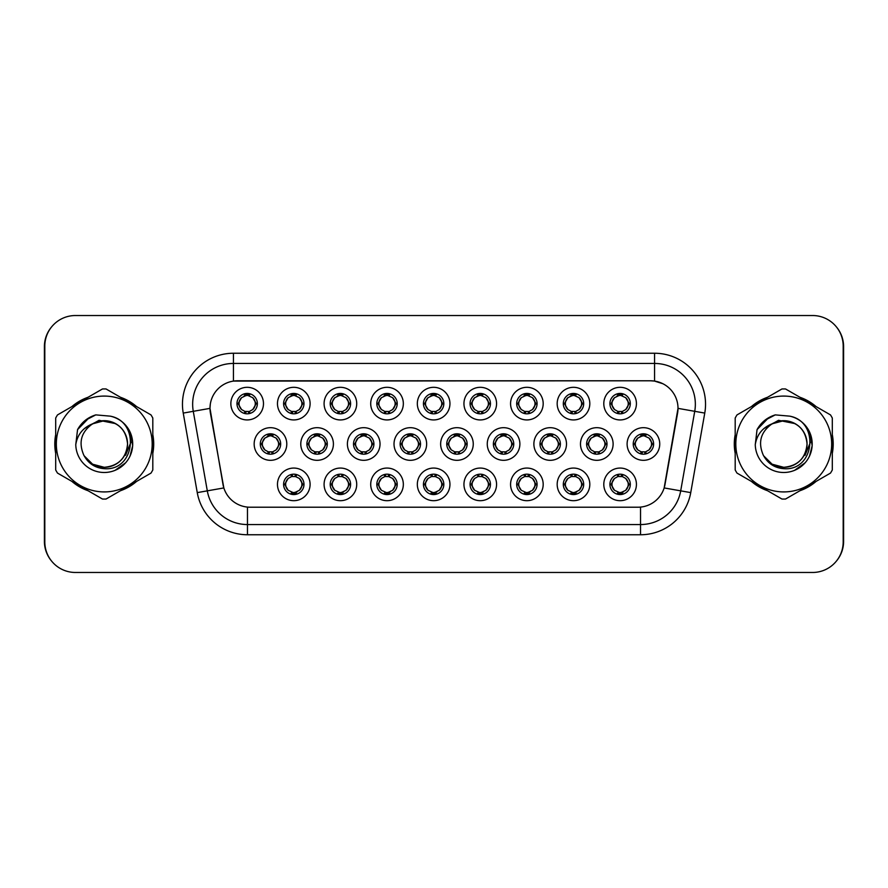 <?xml version="1.0" encoding="UTF-8"?>
<svg xmlns="http://www.w3.org/2000/svg" width="888" height="888" viewBox="0 0 888 888"><rect width="100%" height="100%" fill="white"/><g stroke="black" fill="none" stroke-linecap="round" stroke-linejoin="round"><path stroke-width="1.33" d="M310.101 484.382A16.317 16.317 0 0 1 293.784 500.688A16.317 16.317 0 0 1 277.467 484.382A16.317 16.317 0 0 1 293.784 468.065A16.317 16.317 0 0 1 310.101 484.382M283.594 484.382A10.201 10.201 0 0 0 293.784 494.572A10.201 10.201 0 0 0 303.985 484.382A10.201 10.201 0 0 0 293.784 474.181A10.201 10.201 0 0 0 283.594 484.382L284.693 484.382L288.167 490.298A8.159 8.159 0 0 1 288.167 478.466L284.693 484.382M449.95 484.382A16.317 16.317 0 0 1 433.644 500.688A16.317 16.317 0 0 1 417.327 484.382A16.317 16.317 0 0 1 433.644 468.065A16.317 16.317 0 0 1 449.95 484.382M423.443 484.382A10.201 10.201 0 0 0 433.644 494.572A10.201 10.201 0 0 0 443.834 484.382A10.201 10.201 0 0 0 433.644 474.181A10.201 10.201 0 0 0 423.443 484.382L424.553 484.382L428.027 490.298A8.159 8.159 0 0 1 428.027 478.466L424.553 484.382M496.57 484.382A16.317 16.317 0 0 1 480.264 500.688A16.317 16.317 0 0 1 463.947 484.382A16.317 16.317 0 0 1 480.264 468.065A16.317 16.317 0 0 1 496.57 484.382M470.063 484.382A10.201 10.201 0 0 0 480.264 494.572A10.201 10.201 0 0 0 490.454 484.382A10.201 10.201 0 0 0 480.264 474.181A10.201 10.201 0 0 0 470.063 484.382L471.162 484.382L474.647 490.298A8.159 8.159 0 0 1 474.647 478.466L471.162 484.382M543.19 484.382A16.317 16.317 0 0 1 526.873 500.688A16.317 16.317 0 0 1 510.567 484.382A16.317 16.317 0 0 1 526.873 468.065A16.317 16.317 0 0 1 543.19 484.382M516.683 484.382A10.201 10.201 0 0 0 526.873 494.572A10.201 10.201 0 0 0 537.074 484.382A10.201 10.201 0 0 0 526.873 474.181A10.201 10.201 0 0 0 516.683 484.382L517.782 484.382L521.256 490.298A8.159 8.159 0 0 1 521.256 478.466L517.782 484.382M403.341 484.382A16.317 16.317 0 0 1 387.024 500.688A16.317 16.317 0 0 1 370.707 484.382A16.317 16.317 0 0 1 387.024 468.065A16.317 16.317 0 0 1 403.341 484.382M376.823 484.382A10.201 10.201 0 0 0 387.024 494.572A10.201 10.201 0 0 0 397.214 484.382A10.201 10.201 0 0 0 387.024 474.181A10.201 10.201 0 0 0 376.823 484.382L377.933 484.382L381.407 490.298A8.159 8.159 0 0 1 381.407 478.466L377.933 484.382M356.721 484.382A16.317 16.317 0 0 1 340.404 500.688A16.317 16.317 0 0 1 324.087 484.382A16.317 16.317 0 0 1 340.404 468.065A16.317 16.317 0 0 1 356.721 484.382M330.203 484.382A10.201 10.201 0 0 0 340.404 494.572A10.201 10.201 0 0 0 350.605 484.382A10.201 10.201 0 0 0 340.404 474.181A10.201 10.201 0 0 0 330.203 484.382L331.313 484.382L334.787 490.298A8.159 8.159 0 0 1 334.787 478.466L331.313 484.382M589.81 484.382A16.317 16.317 0 0 1 573.493 500.688A16.317 16.317 0 0 1 557.176 484.382A16.317 16.317 0 0 1 573.493 468.065A16.317 16.317 0 0 1 589.81 484.382M563.303 484.382A10.201 10.201 0 0 0 573.493 494.572A10.201 10.201 0 0 0 583.694 484.382A10.201 10.201 0 0 0 573.493 474.181A10.201 10.201 0 0 0 563.303 484.382L564.402 484.382L567.876 490.298A8.159 8.159 0 0 1 567.876 478.466L564.402 484.382M636.43 484.382A16.317 16.317 0 0 1 620.113 500.688A16.317 16.317 0 0 1 603.796 484.382A16.317 16.317 0 0 1 620.113 468.065A16.317 16.317 0 0 1 636.43 484.382M609.912 484.382A10.201 10.201 0 0 0 620.113 494.572A10.201 10.201 0 0 0 630.314 484.382A10.201 10.201 0 0 0 620.113 474.181A10.201 10.201 0 0 0 609.912 484.382L611.022 484.382L614.496 490.298A8.159 8.159 0 0 1 614.496 478.466L611.022 484.382M286.791 444A16.317 16.317 0 0 1 270.474 460.317A16.317 16.317 0 0 1 254.157 444A16.317 16.317 0 0 1 270.474 427.683A16.317 16.317 0 0 1 286.791 444M260.284 444A10.201 10.201 0 0 0 270.474 454.201A10.201 10.201 0 0 0 280.675 444A10.201 10.201 0 0 0 270.474 433.799A10.201 10.201 0 0 0 260.284 444L261.383 444.011L264.857 449.916A8.159 8.159 0 0 1 264.868 438.073L261.383 444.011M333.411 444A16.317 16.317 0 0 1 317.094 460.317A16.317 16.317 0 0 1 300.777 444A16.317 16.317 0 0 1 317.094 427.683A16.317 16.317 0 0 1 333.411 444M306.893 444A10.201 10.201 0 0 0 317.094 454.201A10.201 10.201 0 0 0 327.295 444A10.201 10.201 0 0 0 317.094 433.799A10.201 10.201 0 0 0 306.893 444L308.003 444.011L311.477 449.916A8.159 8.159 0 0 1 311.488 438.073L308.003 444.011M473.26 444A16.317 16.317 0 0 1 456.954 460.317A16.317 16.317 0 0 1 440.637 444A16.317 16.317 0 0 1 456.954 427.683A16.317 16.317 0 0 1 473.26 444M446.753 444A10.201 10.201 0 0 0 456.954 454.201A10.201 10.201 0 0 0 467.144 444A10.201 10.201 0 0 0 456.954 433.799A10.201 10.201 0 0 0 446.753 444L447.863 444.011L451.337 449.916A8.159 8.159 0 0 1 451.348 438.073L447.863 444.011M380.031 444A16.317 16.317 0 0 1 363.714 460.317A16.317 16.317 0 0 1 347.397 444A16.317 16.317 0 0 1 363.714 427.683A16.317 16.317 0 0 1 380.031 444M353.513 444A10.201 10.201 0 0 0 363.714 454.201A10.201 10.201 0 0 0 373.915 444A10.201 10.201 0 0 0 363.714 433.799A10.201 10.201 0 0 0 353.513 444L354.623 444.011L358.097 449.916A8.159 8.159 0 0 1 358.108 438.073L354.623 444.011M426.651 444A16.317 16.317 0 0 1 410.334 460.317A16.317 16.317 0 0 1 394.017 444A16.317 16.317 0 0 1 410.334 427.683A16.317 16.317 0 0 1 426.651 444M400.133 444A10.201 10.201 0 0 0 410.334 454.201A10.201 10.201 0 0 0 420.524 444A10.201 10.201 0 0 0 410.334 433.799A10.201 10.201 0 0 0 400.133 444L401.243 444.011L404.717 449.916A8.159 8.159 0 0 1 404.728 438.073L401.243 444.011M613.12 444A16.317 16.317 0 0 1 596.803 460.317A16.317 16.317 0 0 1 580.486 444A16.317 16.317 0 0 1 596.803 427.683A16.317 16.317 0 0 1 613.12 444M586.613 444A10.201 10.201 0 0 0 596.803 454.201A10.201 10.201 0 0 0 607.004 444A10.201 10.201 0 0 0 596.803 433.799A10.201 10.201 0 0 0 586.613 444L587.712 444.011L591.186 449.916A8.159 8.159 0 0 1 591.197 438.073L587.712 444.011M566.5 444A16.317 16.317 0 0 1 550.183 460.317A16.317 16.317 0 0 1 533.877 444A16.317 16.317 0 0 1 550.183 427.683A16.317 16.317 0 0 1 566.5 444M539.993 444A10.201 10.201 0 0 0 550.183 454.201A10.201 10.201 0 0 0 560.384 444A10.201 10.201 0 0 0 550.183 433.799A10.201 10.201 0 0 0 539.993 444L541.092 444.011L544.566 449.916A8.159 8.159 0 0 1 544.577 438.073L541.092 444.011M519.88 444A16.317 16.317 0 0 1 503.563 460.317A16.317 16.317 0 0 1 487.257 444A16.317 16.317 0 0 1 503.563 427.683A16.317 16.317 0 0 1 519.88 444M493.373 444A10.201 10.201 0 0 0 503.563 454.201A10.201 10.201 0 0 0 513.764 444A10.201 10.201 0 0 0 503.563 433.799A10.201 10.201 0 0 0 493.373 444L494.472 444.011L497.957 449.916A8.159 8.159 0 0 1 497.968 438.073L494.472 444.011M659.74 444A16.317 16.317 0 0 1 643.423 460.317A16.317 16.317 0 0 1 627.106 444A16.317 16.317 0 0 1 643.423 427.683A16.317 16.317 0 0 1 659.74 444M633.222 444A10.201 10.201 0 0 0 643.423 454.201A10.201 10.201 0 0 0 653.624 444A10.201 10.201 0 0 0 643.423 433.799A10.201 10.201 0 0 0 633.222 444L634.332 444.011L637.806 449.916A8.159 8.159 0 0 1 637.817 438.073L634.332 444.011M589.81 403.618A16.317 16.317 0 0 1 573.493 419.935A16.317 16.317 0 0 1 557.176 403.618A16.317 16.317 0 0 1 573.493 387.312A16.317 16.317 0 0 1 589.81 403.618M563.303 403.618A10.201 10.201 0 0 0 573.493 413.819A10.201 10.201 0 0 0 583.694 403.618A10.201 10.201 0 0 0 573.493 393.428A10.201 10.201 0 0 0 563.303 403.618L564.402 403.64L567.876 409.535A8.159 8.159 0 0 1 567.887 397.691L564.402 403.64M543.19 403.618A16.317 16.317 0 0 1 526.873 419.935A16.317 16.317 0 0 1 510.567 403.618A16.317 16.317 0 0 1 526.873 387.312A16.317 16.317 0 0 1 543.19 403.618M516.683 403.618A10.201 10.201 0 0 0 526.873 413.819A10.201 10.201 0 0 0 537.074 403.618A10.201 10.201 0 0 0 526.873 393.428A10.201 10.201 0 0 0 516.683 403.618L517.782 403.64L521.256 409.535A8.159 8.159 0 0 1 521.278 397.691L517.782 403.64M496.57 403.618A16.317 16.317 0 0 1 480.264 419.935A16.317 16.317 0 0 1 463.947 403.618A16.317 16.317 0 0 1 480.264 387.312A16.317 16.317 0 0 1 496.57 403.618M470.063 403.618A10.201 10.201 0 0 0 480.264 413.819A10.201 10.201 0 0 0 490.454 403.618A10.201 10.201 0 0 0 480.264 393.428A10.201 10.201 0 0 0 470.063 403.618L471.162 403.64L474.647 409.535A8.159 8.159 0 0 1 474.658 397.691L471.162 403.64M449.95 403.618A16.317 16.317 0 0 1 433.644 419.935A16.317 16.317 0 0 1 417.327 403.618A16.317 16.317 0 0 1 433.644 387.312A16.317 16.317 0 0 1 449.95 403.618M423.443 403.618A10.201 10.201 0 0 0 433.644 413.819A10.201 10.201 0 0 0 443.834 403.618A10.201 10.201 0 0 0 433.644 393.428A10.201 10.201 0 0 0 423.443 403.618L424.553 403.64L428.027 409.535A8.159 8.159 0 0 1 428.038 397.691L424.553 403.64M403.341 403.618A16.317 16.317 0 0 1 387.024 419.935A16.317 16.317 0 0 1 370.707 403.618A16.317 16.317 0 0 1 387.024 387.312A16.317 16.317 0 0 1 403.341 403.618M376.823 403.618A10.201 10.201 0 0 0 387.024 413.819A10.201 10.201 0 0 0 397.214 403.618A10.201 10.201 0 0 0 387.024 393.428A10.201 10.201 0 0 0 376.823 403.618L377.933 403.64L381.407 409.535A8.159 8.159 0 0 1 381.418 397.691L377.933 403.64M356.721 403.618A16.317 16.317 0 0 1 340.404 419.935A16.317 16.317 0 0 1 324.087 403.618A16.317 16.317 0 0 1 340.404 387.312A16.317 16.317 0 0 1 356.721 403.618M330.203 403.618A10.201 10.201 0 0 0 340.404 413.819A10.201 10.201 0 0 0 350.605 403.618A10.201 10.201 0 0 0 340.404 393.428A10.201 10.201 0 0 0 330.203 403.618L331.313 403.64L334.787 409.535A8.159 8.159 0 0 1 334.798 397.691L331.313 403.64M310.101 403.618A16.317 16.317 0 0 1 293.784 419.935A16.317 16.317 0 0 1 277.467 403.618A16.317 16.317 0 0 1 293.784 387.312A16.317 16.317 0 0 1 310.101 403.618M283.594 403.618A10.201 10.201 0 0 0 293.784 413.819A10.201 10.201 0 0 0 303.985 403.618A10.201 10.201 0 0 0 293.784 393.428A10.201 10.201 0 0 0 283.594 403.618L284.693 403.64L288.167 409.535A8.159 8.159 0 0 1 288.178 397.691L284.693 403.64M263.481 403.618A16.317 16.317 0 0 1 247.164 419.935A16.317 16.317 0 0 1 230.858 403.618A16.317 16.317 0 0 1 247.164 387.312A16.317 16.317 0 0 1 263.481 403.618M236.974 403.618A10.201 10.201 0 0 0 247.164 413.819A10.201 10.201 0 0 0 257.365 403.618A10.201 10.201 0 0 0 247.164 393.428A10.201 10.201 0 0 0 236.974 403.618L238.073 403.64L241.547 409.535A8.159 8.159 0 0 1 241.558 397.691L238.073 403.64M636.43 403.618A16.317 16.317 0 0 1 620.113 419.935A16.317 16.317 0 0 1 603.796 403.618A16.317 16.317 0 0 1 620.113 387.312A16.317 16.317 0 0 1 636.43 403.618M609.912 403.618A10.201 10.201 0 0 0 620.113 413.819A10.201 10.201 0 0 0 630.314 403.618A10.201 10.201 0 0 0 620.113 393.428A10.201 10.201 0 0 0 609.912 403.618L611.022 403.64L614.496 409.535A8.159 8.159 0 0 1 614.507 397.691L611.022 403.64M197.258 492.618L183.239 413.087A50.982 50.982 0 0 1 233.444 353.246L654.556 353.246A50.982 50.982 0 0 1 704.761 413.087L690.742 492.618A50.982 50.982 0 0 1 640.537 534.754L247.463 534.754A50.982 50.982 0 0 1 197.258 492.618L223.843 487.934L210.412 413.098A27.528 27.528 0 0 1 237.518 380.786L650.482 380.786A27.528 27.528 0 0 1 677.588 413.098L665.001 484.471A27.528 27.528 0 0 1 637.895 507.215L250.105 507.215A27.528 27.528 0 0 1 222.999 484.471L209.99 408.369L193.273 411.322A40.781 40.781 0 0 1 233.444 363.447L654.556 363.447A40.781 40.781 0 0 1 694.727 411.322L680.696 490.853A40.781 40.781 0 0 1 640.537 524.553L247.463 524.553A40.781 40.781 0 0 1 207.304 490.853L193.273 411.322A40.781 40.781 0 0 1 192.652 404.229M55.689 434.654A49.45 49.45 0 0 0 55.689 453.346M71.873 481.374A49.45 49.45 0 0 0 88.067 490.731M120.435 490.731A49.45 49.45 0 0 0 136.63 481.374M152.814 453.346A49.45 49.45 0 0 0 152.814 434.654M735.186 434.654A49.45 49.45 0 0 0 735.186 453.346M751.37 481.374A49.45 49.45 0 0 0 767.565 490.731M799.933 490.731A49.45 49.45 0 0 0 816.128 481.374M832.311 453.346A49.45 49.45 0 0 0 832.311 434.654M233.444 353.246L233.444 381.085L650.482 380.786L654.556 381.085L662.859 383.716M209.99 408.314L210.29 404.229M637.895 507.215L250.105 507.215M704.761 413.087L678.01 408.369L664.157 487.934L690.742 492.618M665.001 484.471L664.835 485.336M223.166 485.336L222.999 484.471M136.63 406.626A49.45 49.45 0 0 0 120.435 397.269M88.067 397.269A49.45 49.45 0 0 0 71.873 406.626M816.128 406.626A49.45 49.45 0 0 0 799.933 397.269M767.565 397.269A49.45 49.45 0 0 0 751.37 406.626M843.189 346.109A30.592 30.592 0 0 0 812.598 315.529L75.402 315.529A30.592 30.592 0 0 0 44.811 346.109L44.811 541.891A30.592 30.592 0 0 0 75.402 572.471L812.598 572.471A30.592 30.592 0 0 0 843.189 541.891L843.189 346.109M51.304 327.261A30.592 30.592 0 0 0 44.4 346.62L44.4 541.38A30.592 30.592 0 0 0 51.304 560.739M836.696 560.739A30.592 30.592 0 0 0 843.6 541.38L843.6 346.62A30.592 30.592 0 0 0 836.696 327.261M628.271 403.618A8.159 8.159 0 0 1 625.729 409.535L629.204 403.618L625.729 397.702A8.159 8.159 0 0 1 628.271 403.618M620.557 393.44L620.468 395.471L622.199 395.737A8.159 8.159 0 0 1 622.255 395.748L623.099 393.872M616.716 396.203L619.757 395.471L619.724 394.716M619.669 393.44L619.757 395.471M622.122 393.628L620.978 395.515L621.866 393.573L620.978 395.515L625.729 397.702C629.081 401.654 629.081 405.594 625.729 409.535L622.255 411.488L617.726 411.422M622.122 413.619L621.267 411.699L622.255 411.488L623.099 413.375M621.267 411.699L621.866 413.664L621.267 411.699M618.104 413.619L619.247 411.732L618.359 413.664L619.247 411.732L617.97 411.488L617.127 413.375M618.104 393.628L618.969 395.549L614.496 397.702C611.144 401.642 611.144 405.594 614.496 409.535L617.97 411.488M618.969 395.549L618.359 393.573L618.969 395.549M651.581 444A8.159 8.159 0 0 1 649.039 449.916L652.514 444L649.039 438.084A8.159 8.159 0 0 1 651.581 444M643.867 433.81L643.778 435.853L645.498 436.108A8.159 8.159 0 0 1 645.565 436.13L646.409 434.254M640.026 436.585L643.067 435.853L643.034 435.087M642.979 433.81L643.067 435.853M645.432 433.999L644.288 435.886L645.176 433.955L644.288 435.886L649.039 438.084C652.391 442.035 652.391 445.976 649.039 449.916L645.565 451.87L641.036 451.803M645.432 454.001L644.566 452.081L645.565 451.87L646.409 453.746M644.566 452.081L645.176 454.046L644.566 452.081M641.414 454.001L642.557 452.114L641.669 454.046L642.557 452.114L641.28 451.87L640.437 453.746M641.414 433.999L642.279 435.919L637.806 438.084C634.454 442.024 634.454 445.965 637.806 449.916L641.28 451.87M642.279 435.919L641.669 433.955L642.279 435.919M622.122 494.372L621.267 492.452L625.729 490.298C629.081 486.358 629.081 482.406 625.729 478.466A8.159 8.159 0 0 1 625.718 490.309L629.204 484.36L625.729 478.466L622.255 476.512L623.099 474.625M619.669 494.561L619.757 492.529L618.037 492.263A8.159 8.159 0 0 1 617.97 492.252L617.127 494.128M623.509 491.797L620.468 492.529L620.501 493.284M620.557 494.561L620.468 492.529M618.104 494.372L619.247 492.485L618.359 494.427L619.247 492.485L614.496 490.298C611.144 486.346 611.144 482.406 614.496 478.466L617.97 476.512L617.127 474.625M618.104 474.381L618.969 476.301L617.97 476.512M618.969 476.301L618.359 474.336L618.969 476.301M617.937 476.512L622.499 476.579M622.122 474.381L620.978 476.268L621.866 474.336L620.978 476.268L622.255 476.512M621.267 492.452L621.866 494.427L621.267 492.452M127.55 443.156A23.31 23.31 0 0 0 92.585 423.82C81.163 431.945 78.255 442.435 83.861 455.289L84.171 455.833A23.31 23.31 0 0 0 104.251 467.31C118.415 465.934 126.185 458.164 127.561 444C126.185 429.836 118.415 422.066 104.251 420.69L92.585 423.82L104.251 420.69C118.415 422.066 126.185 429.836 127.561 444C126.185 458.164 118.415 465.934 104.251 467.31A23.31 23.31 0 0 0 127.561 444C126.185 429.836 118.415 422.066 104.251 420.69C118.415 422.066 126.185 429.836 127.561 444C126.185 458.164 118.415 465.934 104.251 467.31C118.415 465.934 126.185 458.164 127.561 444C126.185 429.836 118.415 422.066 104.251 420.69C118.415 422.066 126.185 429.836 127.561 444C126.185 458.164 118.415 465.934 104.251 467.31C118.415 465.934 126.185 458.164 127.561 444C126.185 429.836 118.415 422.066 104.251 420.69C118.415 422.066 126.185 429.836 127.561 444C126.185 458.164 118.415 465.934 104.251 467.31L92.596 464.191L84.171 455.833L92.596 464.191L104.251 467.31L92.596 464.191L84.171 455.833L92.596 464.191L104.251 467.31L92.596 464.191L84.171 455.833L92.596 464.191L104.251 467.31L92.596 464.191L84.171 455.833C88.633 463.703 95.327 467.987 104.251 468.675C135.42 471.284 140.293 421.6 110.234 416.15L95.782 414.885C87.723 417.371 81.652 422.277 77.556 429.626L75.769 444.622A28.494 28.494 0 0 0 104.251 472.494A28.494 28.494 0 0 0 110.234 416.15M104.251 491.919A47.919 47.919 0 0 0 152.181 444A47.919 47.919 0 0 0 104.251 396.081A47.919 47.919 0 0 0 56.333 444A47.919 47.919 0 0 0 104.251 491.919M104.251 499.056A55.056 55.056 0 0 0 106.061 499.034L151.004 473.082A55.056 55.056 0 0 0 152.814 469.952L152.814 418.048A55.056 55.056 0 0 0 151.004 414.918L106.061 388.966A55.056 55.056 0 0 0 102.453 388.966L57.498 414.918A55.056 55.056 0 0 0 55.689 418.048L55.689 469.952A55.056 55.056 0 0 0 57.498 473.082L102.453 499.034A55.056 55.056 0 0 0 104.251 499.056M130.325 432.512L132.689 445.665L129.948 456.299M125.752 462.692L115.074 470.351M75.769 444.622C77.423 434.576 83.028 427.639 92.585 423.82M77.556 429.626L89.1 417.749L95.604 414.94L89.1 417.749L77.589 429.57L89.1 417.749L95.604 414.94L89.1 417.749L77.556 429.626L89.1 417.749L95.782 414.885L85.303 420.335M95.604 414.94L89.1 417.749L77.589 429.57L89.1 417.749L95.604 414.94L89.1 417.749L77.589 429.57M152.814 450.105A48.94 48.94 0 0 0 152.814 437.895M133.822 404.995A48.94 48.94 0 0 0 123.243 398.89M85.259 398.89A48.94 48.94 0 0 0 74.681 404.995M55.689 437.895A48.94 48.94 0 0 0 55.689 450.105M130.991 442.069L125.552 455.311M115.573 423.62L99.045 420.313L84.349 428.615M74.681 483.005A48.94 48.94 0 0 0 85.259 489.11M123.243 489.11A48.94 48.94 0 0 0 133.822 483.005M807.037 443.156A23.31 23.31 0 0 0 772.083 423.82C760.661 431.945 757.753 442.435 763.347 455.289L763.669 455.833A23.31 23.31 0 0 0 783.749 467.31C797.901 465.934 805.671 458.164 807.059 444C805.671 429.836 797.901 422.066 783.749 420.69L772.083 423.82L783.749 420.69C797.901 422.066 805.671 429.836 807.059 444C805.671 458.164 797.901 465.934 783.749 467.31A23.31 23.31 0 0 0 807.059 444C805.671 429.836 797.901 422.066 783.749 420.69C797.901 422.066 805.671 429.836 807.059 444C805.671 458.164 797.901 465.934 783.749 467.31C797.901 465.934 805.671 458.164 807.059 444C805.671 429.836 797.901 422.066 783.749 420.69C797.901 422.066 805.671 429.836 807.059 444C805.671 458.164 797.901 465.934 783.749 467.31C797.901 465.934 805.671 458.164 807.059 444C805.671 429.836 797.901 422.066 783.749 420.69C797.901 422.066 805.671 429.836 807.059 444C805.671 458.164 797.901 465.934 783.749 467.31L772.094 464.191L763.669 455.833L772.094 464.191L783.749 467.31L772.094 464.191L763.669 455.833L772.094 464.191L783.749 467.31L772.094 464.191L763.669 455.833L772.094 464.191L783.749 467.31L772.094 464.191L763.669 455.833C768.131 463.703 774.824 467.987 783.749 468.675C814.918 471.284 819.779 421.6 789.721 416.15L775.268 414.885C767.221 417.371 761.149 422.277 757.053 429.626L755.266 444.622A28.494 28.494 0 0 0 783.749 472.494A28.494 28.494 0 0 0 789.721 416.15M783.749 491.919A47.919 47.919 0 0 0 831.668 444A47.919 47.919 0 0 0 783.749 396.081A47.919 47.919 0 0 0 735.819 444A47.919 47.919 0 0 0 783.749 491.919M783.749 499.056A55.056 55.056 0 0 0 785.547 499.034L830.502 473.082A55.056 55.056 0 0 0 832.311 469.952L832.311 418.048A55.056 55.056 0 0 0 830.502 414.918L785.547 388.966A55.056 55.056 0 0 0 781.94 388.966L736.996 414.918A55.056 55.056 0 0 0 735.186 418.048L735.186 469.952A55.056 55.056 0 0 0 736.996 473.082L781.94 499.034A55.056 55.056 0 0 0 783.749 499.056M809.812 432.512L812.187 445.665L809.445 456.299M805.25 462.692L794.56 470.351M755.266 444.622C756.909 434.576 762.515 427.639 772.083 423.82M775.102 414.94L768.586 417.749L757.087 429.57L768.586 417.749L775.102 414.94L768.586 417.749L757.087 429.57L768.586 417.749L775.102 414.94L768.586 417.749L757.087 429.57L768.586 417.749L775.102 414.94L768.586 417.749L757.053 429.626L768.586 417.749L775.268 414.885L764.79 420.335M832.311 450.105A48.94 48.94 0 0 0 832.311 437.895M813.319 404.995A48.94 48.94 0 0 0 802.741 398.89M764.757 398.89A48.94 48.94 0 0 0 754.178 404.995M735.186 437.895A48.94 48.94 0 0 0 735.186 450.105M810.489 442.069L805.039 455.311M795.06 423.62L778.532 420.313L763.846 428.615M754.178 483.005A48.94 48.94 0 0 0 764.757 489.11M802.741 489.11A48.94 48.94 0 0 0 813.319 483.005M581.651 403.618A8.159 8.159 0 0 1 579.109 409.535L582.584 403.618L579.109 397.702A8.159 8.159 0 0 1 581.651 403.618M573.937 393.44L573.848 395.471L575.579 395.737A8.159 8.159 0 0 1 575.635 395.748L576.479 393.872M570.096 396.203L573.137 395.471L573.104 394.716M573.049 393.44L573.137 395.471M575.502 393.628L574.358 395.515L579.109 397.702C582.461 401.654 582.461 405.594 579.109 409.535L575.635 411.488L571.106 411.422M575.502 413.619L574.647 411.699L575.635 411.488L576.479 413.375M574.647 411.699L575.246 413.664L574.647 411.699M571.495 413.619L572.638 411.732L571.35 411.488L570.518 413.375M571.495 393.628L572.349 395.549L567.876 397.702C564.524 401.642 564.524 405.594 567.876 409.535L571.35 411.488M572.349 395.549L571.739 393.573L572.349 395.549M535.031 403.618A8.159 8.159 0 0 1 532.489 409.535L535.975 403.618L532.489 397.702A8.159 8.159 0 0 1 535.031 403.618M527.317 393.44L527.228 395.471L528.959 395.737A8.159 8.159 0 0 1 529.015 395.748L529.859 393.872M523.476 396.203L526.517 395.471L526.484 394.716M526.429 393.44L526.517 395.471M528.882 393.628L527.738 395.515L532.489 397.702C535.853 401.654 535.853 405.594 532.489 409.535L529.015 411.488L524.497 411.422M528.882 413.619L528.027 411.699L529.015 411.488L529.859 413.375M528.027 411.699L528.638 413.664L528.027 411.699M524.875 413.619L526.018 411.732L524.73 411.488L523.898 413.375M524.875 393.628L525.729 395.549L521.256 397.702C517.904 401.642 517.904 405.594 521.256 409.535L524.73 411.488M525.729 395.549L525.119 393.573L525.729 395.549M488.411 403.618A8.159 8.159 0 0 1 485.88 409.535L489.355 403.618L485.88 397.702A8.159 8.159 0 0 1 488.411 403.618M480.708 393.44L480.619 395.471L482.339 395.737A8.159 8.159 0 0 1 482.406 395.748L483.239 393.872M476.856 396.203L479.897 395.471L479.875 394.716M479.809 393.44L479.897 395.471M482.262 393.628L481.118 395.515L485.88 397.702C489.233 401.654 489.233 405.594 485.88 409.535L482.406 411.488L483.239 413.375M482.262 413.619L481.407 411.699L482.406 411.488M481.407 411.699L482.018 413.664L481.407 411.699M482.439 411.488L477.877 411.422M478.255 413.619L479.398 411.732L478.121 411.488L477.278 413.375M478.255 393.628L479.109 395.549L474.647 397.702C471.284 401.642 471.284 405.594 474.647 409.535L478.121 411.488M479.109 395.549L478.499 393.573L479.109 395.549M441.802 403.618A8.159 8.159 0 0 1 439.26 409.535L442.735 403.618L439.26 397.702A8.159 8.159 0 0 1 441.802 403.618M434.088 393.44L433.999 395.471L435.719 395.737A8.159 8.159 0 0 1 435.786 395.748L436.619 393.872M430.236 396.203L433.289 395.471L433.255 394.716M433.2 393.44L433.289 395.471M435.642 393.628L434.498 395.515L439.26 397.702C442.613 401.654 442.613 405.594 439.26 409.535L435.786 411.488L436.619 413.375M435.642 413.619L434.787 411.699L435.786 411.488M434.787 411.699L435.398 413.664L434.787 411.699M435.819 411.488L431.257 411.422M431.635 413.619L432.778 411.732L431.501 411.488L430.658 413.375M431.635 393.628L432.489 395.549L428.027 397.702C424.675 401.642 424.675 405.594 428.027 409.535L431.501 411.488M432.489 395.549L431.89 393.573L432.489 395.549M575.502 494.372L574.647 492.452L579.109 490.298C582.461 486.358 582.461 482.406 579.109 478.466A8.159 8.159 0 0 1 579.098 490.309L582.584 484.36L579.109 478.466L575.635 476.512L576.479 474.625M573.049 494.561L573.137 492.529L571.417 492.263A8.159 8.159 0 0 1 571.35 492.252L570.518 494.128M576.9 491.797L573.848 492.529L573.881 493.284M573.937 494.561L573.848 492.529M571.495 494.372L572.638 492.485L567.876 490.298C564.524 486.346 564.524 482.406 567.876 478.466L571.35 476.512L570.518 474.625M571.495 474.381L572.349 476.301L571.35 476.512M572.349 476.301L571.739 474.336L572.349 476.301M571.317 476.512L575.879 476.579M575.502 474.381L574.358 476.268L575.635 476.512M574.647 492.452L575.246 494.427L574.647 492.452M528.882 494.372L528.027 492.452L532.489 490.298C535.853 486.358 535.853 482.406 532.489 478.466A8.159 8.159 0 0 1 532.478 490.309L535.975 484.36L532.489 478.466L529.015 476.512L529.859 474.625M526.429 494.561L526.517 492.529L524.797 492.263A8.159 8.159 0 0 1 524.73 492.252L523.898 494.128M530.28 491.797L527.228 492.529L527.261 493.284M527.317 494.561L527.228 492.529M524.875 494.372L526.018 492.485L521.256 490.298C517.904 486.346 517.904 482.406 521.256 478.466L524.73 476.512L523.898 474.625M524.875 474.381L525.729 476.301L524.73 476.512M525.729 476.301L525.119 474.336L525.729 476.301M524.697 476.512L529.259 476.579M528.882 474.381L527.738 476.268L529.015 476.512M528.027 492.452L528.638 494.427L528.027 492.452M482.262 474.381L481.407 476.301L485.88 478.466C489.233 482.406 489.233 486.358 485.88 490.298L489.355 484.36L485.88 478.466A8.159 8.159 0 0 1 485.858 490.309A8.159 8.159 0 0 0 488.411 484.382M479.809 494.561L479.909 492.529L478.177 492.263A8.159 8.159 0 0 1 478.121 492.252L477.278 494.128M483.66 491.797L480.619 492.529L480.652 493.284M480.708 494.561L480.619 492.529M478.255 494.372L479.398 492.485L474.647 490.298C471.284 486.346 471.284 482.406 474.647 478.466L478.121 476.512L477.278 474.625M478.255 474.381L479.109 476.301L478.121 476.512M479.109 476.301L478.499 474.336L479.109 476.301M478.077 476.512L482.639 476.579M481.407 476.301L482.018 474.336L481.407 476.301M482.262 494.372L481.407 492.452L485.88 490.298M481.407 492.452L482.018 494.427L481.407 492.452M435.642 474.381L434.787 476.301L439.26 478.466C442.613 482.406 442.613 486.358 439.26 490.298L442.735 484.36L439.26 478.466A8.159 8.159 0 0 1 439.249 490.309A8.159 8.159 0 0 0 441.802 484.382M433.2 494.561L433.289 492.529L431.557 492.263A8.159 8.159 0 0 1 431.501 492.252L430.658 494.128M437.04 491.797L433.999 492.529L434.032 493.284M434.088 494.561L433.999 492.529M431.635 494.372L432.778 492.485L428.027 490.298C424.675 486.346 424.675 482.406 428.027 478.466L431.501 476.512L430.658 474.625M431.635 474.381L432.489 476.301L431.501 476.512M432.489 476.301L431.89 474.336L432.489 476.301M431.468 476.512L436.03 476.579M434.787 476.301L435.398 474.336L434.787 476.301M435.642 494.372L434.787 492.452L439.26 490.298M434.787 492.452L435.398 494.427L434.787 492.452M604.961 444A8.159 8.159 0 0 1 602.419 449.916L605.894 444L602.419 438.084A8.159 8.159 0 0 1 604.961 444M597.247 433.81L597.158 435.853L598.889 436.108A8.159 8.159 0 0 1 598.945 436.13L599.789 434.254M593.406 436.585L596.447 435.853L596.414 435.087M596.359 433.81L596.447 435.853M598.812 433.999L597.668 435.886L602.419 438.084C605.771 442.035 605.771 445.976 602.419 449.916L598.945 451.87L594.416 451.803M598.812 454.001L597.957 452.081L598.945 451.87L599.789 453.746M597.957 452.081L598.556 454.046L597.957 452.081M594.794 454.001L595.937 452.114L595.049 454.046L595.937 452.114L594.66 451.87L593.817 453.746M594.794 433.999L595.659 435.919L591.186 438.084C587.834 442.024 587.834 445.965 591.186 449.916L594.66 451.87M595.659 435.919L595.049 433.955L595.659 435.919M558.341 444A8.159 8.159 0 0 1 555.799 449.916L559.274 444L555.799 438.084A8.159 8.159 0 0 1 558.341 444M550.627 433.81L550.538 435.853L552.269 436.108A8.159 8.159 0 0 1 552.325 436.13L553.169 434.254M546.786 436.585L549.827 435.853L549.794 435.087M549.739 433.81L549.827 435.853M552.192 433.999L551.048 435.886L555.799 438.084C559.151 442.035 559.151 445.976 555.799 449.916L552.325 451.87L547.796 451.803M552.192 454.001L551.337 452.081L552.325 451.87L553.169 453.746M551.337 452.081L551.948 454.046L551.337 452.081M548.185 454.001L549.328 452.114L548.04 451.87L547.208 453.746M548.185 433.999L549.039 435.919L544.566 438.084C541.214 442.024 541.214 445.965 544.566 449.916L548.04 451.87M549.039 435.919L548.429 433.955L549.039 435.919M511.721 444A8.159 8.159 0 0 1 509.179 449.916L512.665 444L509.179 438.084A8.159 8.159 0 0 1 511.721 444M504.018 433.81L503.929 435.853L505.649 436.108A8.159 8.159 0 0 1 505.716 436.13L506.549 434.254M500.166 436.585L503.207 435.853L503.174 435.087M503.119 433.81L503.207 435.853M505.572 433.999L504.428 435.886L509.179 438.084C512.543 442.035 512.543 445.976 509.179 449.916L505.716 451.87L506.549 453.746M505.572 454.001L504.717 452.081L505.716 451.87M504.717 452.081L505.328 454.046L504.717 452.081M505.749 451.859L501.187 451.803M501.565 454.001L502.708 452.114L501.42 451.87L500.588 453.746M501.565 433.999L502.419 435.919L497.946 438.084C494.594 442.024 494.594 445.965 497.957 449.916L501.42 451.87M502.419 435.919L501.809 433.955L502.419 435.919M465.112 444A8.159 8.159 0 0 1 462.57 449.916L466.045 444L462.57 438.084A8.159 8.159 0 0 1 465.112 444M457.398 433.81L457.309 435.853L459.029 436.108A8.159 8.159 0 0 1 459.096 436.13L459.929 434.254M453.546 436.585L456.599 435.853L456.565 435.087M456.51 433.81L456.599 435.853M458.952 433.999L457.808 435.886L462.57 438.084C465.923 442.035 465.923 445.976 462.57 449.916L459.096 451.87L459.929 453.746M458.952 454.001L458.097 452.081L459.096 451.87M458.097 452.081L458.708 454.046L458.097 452.081M459.129 451.859L454.567 451.803M454.945 454.001L456.088 452.114L454.811 451.87L453.968 453.746M454.945 433.999L455.799 435.919L451.337 438.084C447.974 442.024 447.974 445.965 451.337 449.916L454.811 451.87M455.799 435.919L455.189 433.955L455.799 435.919M395.182 403.618A8.159 8.159 0 0 1 392.64 409.535L396.115 403.618L392.64 397.702A8.159 8.159 0 0 1 395.182 403.618M387.468 393.44L387.379 395.471L389.099 395.737A8.159 8.159 0 0 1 389.166 395.748L390.01 393.872M383.627 396.203L386.669 395.471L386.635 394.716M386.58 393.44L386.669 395.471M389.033 393.628L387.889 395.515L388.778 393.573L387.889 395.515L392.64 397.702C395.993 401.654 395.993 405.594 392.64 409.535L389.166 411.488L390.01 413.375M389.033 413.619L388.167 411.699L389.166 411.488M388.167 411.699L388.778 413.664L388.167 411.699M389.199 411.488L384.637 411.422M385.015 413.619L386.158 411.732L384.881 411.488L384.038 413.375M385.015 393.628L385.869 395.549L381.407 397.702C378.055 401.642 378.055 405.594 381.407 409.535L384.881 411.488M385.869 395.549L385.27 393.573L385.869 395.549M348.562 403.618A8.159 8.159 0 0 1 346.02 409.535L349.495 403.618L346.02 397.702A8.159 8.159 0 0 1 348.562 403.618M340.848 393.44L340.759 395.471L342.479 395.737A8.159 8.159 0 0 1 342.546 395.748L343.39 393.872M337.007 396.203L340.049 395.471L340.015 394.716M339.96 393.44L340.049 395.471M342.413 393.628L341.269 395.515L342.158 393.573L341.269 395.515L346.02 397.702C349.373 401.654 349.373 405.594 346.02 409.535L342.546 411.488L343.39 413.375M342.413 413.619L341.547 411.699L342.546 411.488M341.547 411.699L342.158 413.664L341.547 411.699M342.579 411.488L338.017 411.422M338.395 413.619L339.538 411.732L338.65 413.664L339.538 411.732L338.261 411.488L337.418 413.375M338.395 393.628L339.26 395.549L334.787 397.702C331.435 401.642 331.435 405.594 334.787 409.535L338.261 411.488M339.26 395.549L338.65 393.573L339.26 395.549M301.942 403.618A8.159 8.159 0 0 1 299.4 409.535L302.875 403.618L299.4 397.702A8.159 8.159 0 0 1 301.942 403.618M294.228 393.44L294.139 395.471L295.871 395.737A8.159 8.159 0 0 1 295.926 395.748L296.77 393.872M290.387 396.203L293.429 395.471L293.395 394.716M293.34 393.44L293.429 395.471M295.793 393.628L294.649 395.515L299.4 397.702C302.753 401.654 302.753 405.594 299.4 409.535L295.926 411.488L296.77 413.375M295.793 413.619L294.938 411.699L295.926 411.488M294.938 411.699L295.538 413.664L294.938 411.699M295.959 411.488L291.397 411.422M291.775 413.619L292.918 411.732L292.03 413.664L292.918 411.732L291.641 411.488L290.798 413.375M291.775 393.628L292.64 395.549L288.167 397.702C284.815 401.642 284.815 405.594 288.167 409.535L291.641 411.488M292.64 395.549L292.03 393.573L292.64 395.549M255.322 403.618A8.159 8.159 0 0 1 252.78 409.535L256.255 403.618L252.78 397.702A8.159 8.159 0 0 1 255.322 403.618M247.608 393.44L247.519 395.471L249.251 395.737A8.159 8.159 0 0 1 249.306 395.748L250.15 393.872M243.767 396.203L246.809 395.471L246.775 394.716M246.72 393.44L246.809 395.471M249.173 393.628L248.03 395.515L252.78 397.702C256.133 401.654 256.133 405.594 252.78 409.535L249.306 411.488L250.15 413.375M249.173 413.619L248.318 411.699L249.306 411.488M248.318 411.699L248.929 413.664L248.318 411.699M249.339 411.488L244.777 411.422M245.166 413.619L246.309 411.732L245.021 411.488L244.189 413.375M245.166 393.628L246.02 395.549L241.547 397.702C238.195 401.642 238.195 405.594 241.547 409.535L245.021 411.488M246.02 395.549L245.41 393.573L246.02 395.549M418.492 444A8.159 8.159 0 0 1 415.95 449.916L419.425 444L415.95 438.084A8.159 8.159 0 0 1 418.492 444M410.778 433.81L410.689 435.853L412.409 436.108A8.159 8.159 0 0 1 412.476 436.13L413.309 434.254M406.926 436.585L409.979 435.853L409.945 435.087M409.89 433.81L409.979 435.853M412.343 433.999L411.188 435.886L415.95 438.084C419.303 442.035 419.303 445.976 415.95 449.916L412.476 451.87L413.309 453.746M412.343 454.001L411.477 452.081L412.476 451.87M411.477 452.081L412.088 454.046L411.477 452.081M412.509 451.859L407.947 451.803M408.325 454.001L409.468 452.114L408.191 451.87L407.348 453.746M408.325 433.999L409.179 435.919L404.717 438.084C401.365 442.024 401.365 445.965 404.717 449.916L408.191 451.87M409.179 435.919L408.58 433.955L409.179 435.919M371.872 444A8.159 8.159 0 0 1 369.33 449.916L372.805 444L369.33 438.084A8.159 8.159 0 0 1 371.872 444M364.158 433.81L364.069 435.853L365.789 436.108A8.159 8.159 0 0 1 365.856 436.13L366.7 434.254M360.317 436.585L363.359 435.853L363.325 435.087M363.27 433.81L363.359 435.853M365.723 433.999L364.579 435.886L365.468 433.955L364.579 435.886L369.33 438.084C372.683 442.035 372.683 445.976 369.33 449.916L365.856 451.87L366.7 453.746M365.723 454.001L364.857 452.081L365.856 451.87M364.857 452.081L365.468 454.046L364.857 452.081M365.889 451.859L361.327 451.803M361.705 454.001L362.848 452.114L361.96 454.046L362.848 452.114L361.571 451.87L360.728 453.746M361.705 433.999L362.57 435.919L358.097 438.084C354.745 442.024 354.745 445.965 358.097 449.916L361.571 451.87M362.57 435.919L361.96 433.955L362.57 435.919M325.252 444A8.159 8.159 0 0 1 322.71 449.916L326.185 444L322.71 438.084A8.159 8.159 0 0 1 325.252 444M317.538 433.81L317.449 435.853L319.181 436.108A8.159 8.159 0 0 1 319.236 436.13L320.08 434.254M313.697 436.585L316.739 435.853L316.705 435.087M316.65 433.81L316.739 435.853M319.103 433.999L317.959 435.886L318.848 433.955L317.959 435.886L322.71 438.084C326.063 442.035 326.063 445.976 322.71 449.916L319.236 451.87L320.08 453.746M319.103 454.001L318.248 452.081L319.236 451.87M318.248 452.081L318.848 454.046L318.248 452.081M319.269 451.859L314.707 451.803M315.085 454.001L316.228 452.114L315.34 454.046L316.228 452.114L314.951 451.87L314.108 453.746M315.085 433.999L315.95 435.919L311.477 438.084C308.125 442.024 308.125 445.965 311.477 449.916L314.951 451.87M315.95 435.919L315.34 433.955L315.95 435.919M278.632 444A8.159 8.159 0 0 1 276.09 449.916L279.565 444L276.09 438.084A8.159 8.159 0 0 1 278.632 444M270.918 433.81L270.829 435.853L272.561 436.108A8.159 8.159 0 0 1 272.616 436.13L273.46 434.254M267.077 436.585L270.119 435.853L270.085 435.087M270.03 433.81L270.119 435.853M272.483 433.999L271.339 435.886L276.09 438.084C279.443 442.035 279.443 445.976 276.09 449.916L272.616 451.87L273.46 453.746M272.483 454.001L271.628 452.081L272.616 451.87M271.628 452.081L272.228 454.046L271.628 452.081M272.649 451.859L268.087 451.803M268.476 454.001L269.619 452.114L268.331 451.87L267.499 453.746M268.476 433.999L269.33 435.919L264.857 438.084C261.505 442.024 261.505 445.965 264.857 449.916L268.331 451.87M269.33 435.919L268.72 433.955L269.33 435.919M389.033 474.381L388.167 476.301L392.64 478.466C395.993 482.406 395.993 486.358 392.64 490.298L396.115 484.36L392.64 478.466A8.159 8.159 0 0 1 392.629 490.309A8.159 8.159 0 0 0 395.182 484.382M386.58 494.561L386.669 492.529L384.937 492.263A8.159 8.159 0 0 1 384.881 492.252L384.038 494.128M390.42 491.797L387.379 492.529L387.412 493.284M387.468 494.561L387.379 492.529M385.015 494.372L386.158 492.485L381.407 490.298C378.055 486.346 378.055 482.406 381.407 478.466L384.881 476.512L384.038 474.625M385.015 474.381L385.869 476.301L384.881 476.512M385.869 476.301L385.27 474.336L385.869 476.301M384.848 476.512L389.41 476.579M388.167 476.301L388.778 474.336L388.167 476.301M389.033 494.372L388.167 492.452L392.64 490.298M388.167 492.452L388.778 494.427L388.167 492.452M342.413 474.381L341.547 476.301L346.02 478.466C349.373 482.406 349.373 486.358 346.02 490.298L349.495 484.36L346.02 478.466A8.159 8.159 0 0 1 346.009 490.309A8.159 8.159 0 0 0 348.562 484.382M339.96 494.561L340.049 492.529L338.328 492.263A8.159 8.159 0 0 1 338.261 492.252L337.418 494.128M343.8 491.797L340.759 492.529L340.792 493.284M340.848 494.561L340.759 492.529M338.395 494.372L339.538 492.485L338.65 494.427L339.538 492.485L334.787 490.298C331.435 486.346 331.435 482.406 334.787 478.466L338.261 476.512L337.418 474.625M338.395 474.381L339.26 476.301L338.261 476.512M339.26 476.301L338.65 474.336L339.26 476.301M338.228 476.512L342.79 476.579M341.547 476.301L342.158 474.336L341.547 476.301M342.413 494.372L341.547 492.452L346.02 490.298M341.547 492.452L342.158 494.427L341.547 492.452M295.793 474.381L294.938 476.301L299.4 478.466C302.753 482.406 302.753 486.358 299.4 490.298L302.875 484.36L299.4 478.466A8.159 8.159 0 0 1 299.389 490.309A8.159 8.159 0 0 0 301.942 484.382M293.34 494.561L293.429 492.529L291.708 492.263A8.159 8.159 0 0 1 291.641 492.252L290.798 494.128M297.18 491.797L294.139 492.529L294.172 493.284M294.228 494.561L294.139 492.529M291.775 494.372L292.918 492.485L292.03 494.427L292.918 492.485L288.167 490.298C284.815 486.346 284.815 482.406 288.167 478.466L291.641 476.512L290.798 474.625M291.775 474.381L292.64 476.301L291.641 476.512M292.64 476.301L292.03 474.336L292.64 476.301M291.608 476.512L296.17 476.579M294.938 476.301L295.538 474.336L294.938 476.301M295.793 494.372L294.938 492.452L299.4 490.298M294.938 492.452L295.538 494.427L294.938 492.452M654.556 353.246L654.556 381.085M640.537 507.092L640.537 534.754M247.463 534.754L247.463 507.092M183.239 413.087L193.273 411.322M611.954 403.618A8.159 8.159 0 0 1 614.507 397.691M629.204 403.618L630.314 403.618M617.97 395.748L617.127 393.872M635.264 444A8.159 8.159 0 0 1 637.817 438.073M652.514 444L653.624 444M641.28 436.13L640.437 434.254M628.271 484.382A8.159 8.159 0 0 1 625.718 490.309M630.314 484.393L629.204 484.36M622.255 492.252L623.099 494.128M565.334 403.618A8.159 8.159 0 0 1 567.887 397.691M582.584 403.618L583.694 403.618M571.35 395.748L570.518 393.872M518.725 403.618A8.159 8.159 0 0 1 521.278 397.691M535.975 403.618L537.074 403.618M524.73 395.748L523.898 393.872M472.105 403.618A8.159 8.159 0 0 1 474.658 397.691M489.355 403.618L490.454 403.618M478.121 395.748L477.278 393.872M425.485 403.618A8.159 8.159 0 0 1 428.038 397.691M442.735 403.618L443.834 403.618M431.501 395.748L430.658 393.872M581.651 484.382A8.159 8.159 0 0 1 579.098 490.309M583.694 484.393L582.584 484.36M575.635 492.252L576.479 494.128M535.031 484.382A8.159 8.159 0 0 1 532.478 490.309M537.074 484.393L535.975 484.36M529.015 492.252L529.859 494.128M490.454 484.393L489.355 484.36M482.406 492.252L483.239 494.128M482.406 476.512L483.239 474.625M443.834 484.393L442.735 484.36M435.786 492.252L436.619 494.128M435.786 476.512L436.619 474.625M588.644 444A8.159 8.159 0 0 1 591.197 438.073M605.894 444L607.004 444M594.66 436.13L593.817 434.254M542.024 444A8.159 8.159 0 0 1 544.577 438.073M559.274 444L560.384 444M548.04 436.13L547.208 434.254M495.415 444A8.159 8.159 0 0 1 497.968 438.073M512.665 444L513.764 444M501.42 436.13L500.588 434.254M448.795 444A8.159 8.159 0 0 1 451.348 438.073M466.045 444L467.144 444M454.811 436.13L453.968 434.254M378.865 403.618A8.159 8.159 0 0 1 381.418 397.691M396.115 403.618L397.214 403.618M384.881 395.748L384.038 393.872M332.245 403.618A8.159 8.159 0 0 1 334.798 397.691M349.495 403.618L350.605 403.618M338.261 395.748L337.418 393.872M285.625 403.618A8.159 8.159 0 0 1 288.178 397.691M302.875 403.618L303.985 403.618M291.641 395.748L290.798 393.872M239.005 403.618A8.159 8.159 0 0 1 241.558 397.691M256.255 403.618L257.365 403.618M245.021 395.748L244.189 393.872M402.175 444A8.159 8.159 0 0 1 404.728 438.073M419.425 444L420.524 444M408.191 436.13L407.348 434.254M355.555 444A8.159 8.159 0 0 1 358.108 438.073M372.805 444L373.915 444M361.571 436.13L360.728 434.254M308.935 444A8.159 8.159 0 0 1 311.488 438.073M326.185 444L327.295 444M314.951 436.13L314.108 434.254M262.315 444A8.159 8.159 0 0 1 264.868 438.073M279.565 444L280.675 444M268.331 436.13L267.499 434.254M397.214 484.393L396.115 484.36M389.166 492.252L390.01 494.128M389.166 476.512L390.01 474.625M350.605 484.393L349.495 484.36M342.546 492.252L343.39 494.128M342.546 476.512L343.39 474.625M303.985 484.393L302.875 484.36M295.926 492.252L296.77 494.128M295.926 476.512L296.77 474.625"/></g></svg>
